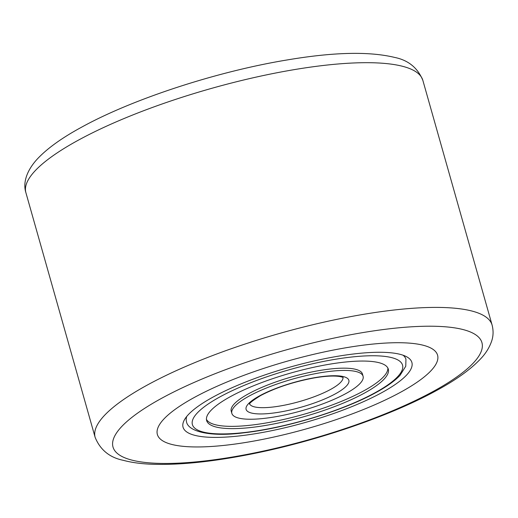 <?xml version="1.0" encoding="UTF-8"?>
<svg xmlns="http://www.w3.org/2000/svg" width="518" height="518" viewBox="0 0 518 518"><rect width="100%" height="100%" fill="white"/><g stroke="black" fill="none" stroke-linecap="round" stroke-linejoin="round"><path stroke-width="0.78" d="M194.192 397.526A145.603 35.166 -15.8 0 1 344.049 348.083A145.603 35.166 -15.8 0 1 437.574 355.193A145.603 35.166 -15.8 0 1 400.751 392.152A145.603 35.166 -15.8 0 1 250.893 441.589A145.603 35.166 -15.8 0 1 157.368 434.479A145.603 35.166 -15.8 0 1 194.192 397.526A145.603 35.166 -15.8 0 1 344.049 348.083A145.603 35.166 -15.8 0 1 437.574 355.193A145.603 35.166 -15.8 0 1 400.751 392.152A145.603 35.166 -15.8 0 1 250.893 441.589A145.603 35.166 -15.8 0 1 157.368 434.479A145.603 35.166 -15.8 0 1 194.192 397.526M213.125 397.034A118.907 28.717 -15.8 0 1 406.339 356.604A118.907 28.717 -15.8 0 1 381.818 392.644A118.907 28.717 -15.8 0 1 246.16 435.075A118.907 28.717 -15.8 0 1 184.712 419.315A118.907 28.717 -15.8 0 1 213.125 397.034M405.937 359.252A114.057 27.545 164.2 0 0 403.095 355.225A114.057 27.545 -15.8 0 1 405.937 359.252L405.762 366.239L400.038 375.356C394.742 380.963 386.719 386.693 375.977 392.547C343.551 410.586 286.305 428.062 244.574 432.718C208.922 437.464 187.471 431.131 186.441 421.361A114.057 27.545 -15.8 0 1 186.752 416.446A114.057 27.545 164.2 0 0 186.441 421.361M230.51 396.581A94.399 22.798 -15.8 0 1 327.667 364.53A94.399 22.798 -15.8 0 1 388.306 369.133A94.399 22.798 -15.8 0 1 364.432 393.097A94.399 22.798 -15.8 0 1 267.275 425.149A94.399 22.798 -15.8 0 1 206.637 420.538A94.399 22.798 -15.8 0 1 230.51 396.581M345.843 393.576A68.188 16.472 -15.8 0 1 275.654 416.731A68.188 16.472 -15.8 0 1 231.857 413.403A68.188 16.472 -15.8 0 1 249.1 396.095A68.188 16.472 -15.8 0 1 319.289 372.941A68.188 16.472 -15.8 0 1 363.086 376.269A68.188 16.472 -15.8 0 1 345.843 393.576M363.086 376.269L362.445 374.002A68.188 16.472 164.2 0 0 318.641 370.674A68.188 16.472 164.2 0 0 248.459 393.829A68.188 16.472 164.2 0 0 231.216 411.137L231.857 413.403M206.442 419.373A94.399 22.798 164.2 0 0 268.861 422.487A94.399 22.798 164.2 0 0 363.791 390.831A94.399 22.798 164.2 0 0 387.859 368.039M78.063 140.333A206.268 49.819 164.2 0 0 25.9 192.69C22.721 182.789 26.677 170.318 37.808 158.476C47.766 148.051 62.302 137.658 81.404 127.292C132.673 98.919 217.683 71.244 288.092 59.797C333.864 52.111 369.36 51.314 394.574 57.407C408.249 60.153 417.676 67.806 422.85 80.361A206.268 49.819 164.2 0 0 290.365 70.293A206.268 49.819 164.2 0 0 78.063 140.333M161.487 398.374A191.712 46.303 164.2 0 0 172.19 463.37A191.712 46.303 164.2 0 0 433.456 391.297A191.712 46.303 164.2 0 0 422.746 326.301A191.712 46.303 164.2 0 0 161.487 398.374M492.1 325.077C493.518 330.588 493.382 335.897 491.686 341.012C489.413 347.623 485.638 353.652 480.361 359.11C470.402 369.599 455.814 380.057 436.596 390.475C390.183 416.09 316.407 441.271 250.498 454.215C212.03 461.816 179.325 465.164 152.376 464.257C141.259 463.856 131.54 462.535 123.219 460.308C109.648 457.543 100.291 449.909 95.15 437.406A206.268 49.819 -15.8 0 1 147.313 385.049A206.268 49.819 -15.8 0 1 359.609 315.009A206.268 49.819 -15.8 0 1 492.1 325.077L422.85 80.361M374.928 392.819A109.201 26.373 -15.8 0 1 226.107 433.877A109.201 26.373 -15.8 0 1 220.014 396.853A109.201 26.373 -15.8 0 1 368.829 355.801A109.201 26.373 -15.8 0 1 374.928 392.819M342.974 377.525A48.537 11.72 -15.8 0 1 330.613 389.413A48.537 11.72 -15.8 0 1 281.494 405.743A48.537 11.72 -15.8 0 1 249.644 403.936M335.34 393.855A53.386 12.892 -15.8 0 1 262.581 413.921A53.386 12.892 -15.8 0 1 259.602 395.823A53.386 12.892 -15.8 0 1 332.362 375.751A53.386 12.892 -15.8 0 1 335.34 393.855M95.15 437.406L25.9 192.69M249.527 404.182C250.783 404.182 245.027 405.296 260.651 395.551C275.634 387.704 293.395 381.844 313.914 377.978C337.276 373.944 343.486 377.493 343.201 377.674"/></g></svg>
